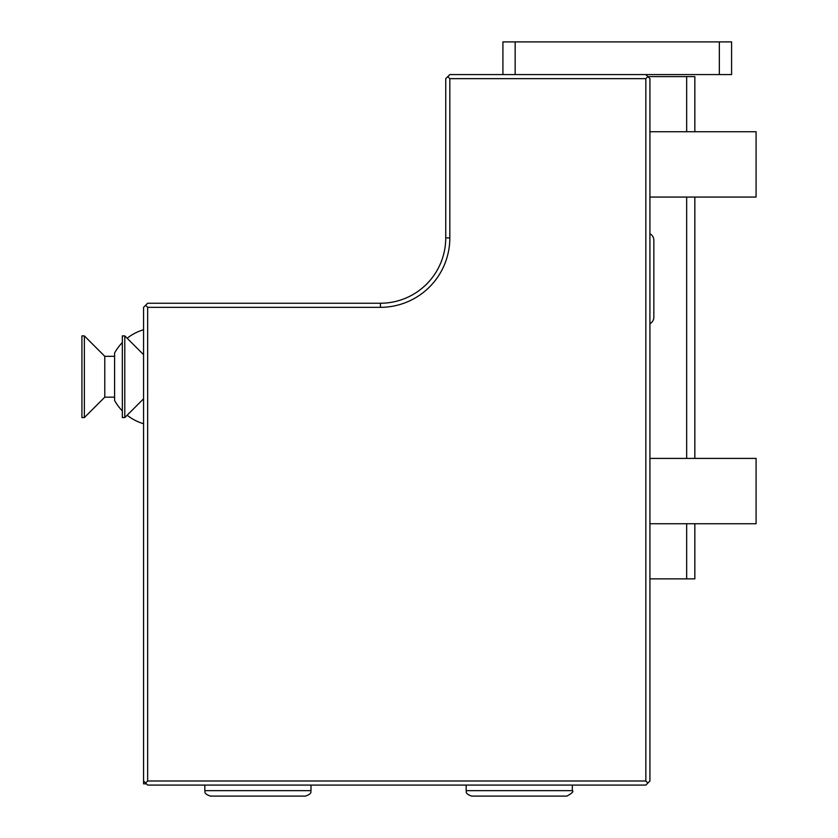 <?xml version="1.0" encoding="UTF-8"?>
<svg xmlns="http://www.w3.org/2000/svg" width="838" height="838" viewBox="0 0 838 838"><rect width="100%" height="100%" fill="white"/><g stroke="black" fill="none" stroke-linecap="round" stroke-linejoin="round"><path stroke-width="1.26" d="M447.785 76.604L449.828 78.646L449.828 237.908L445.743 237.908L445.743 78.646L449.828 74.572L731.584 74.572L731.584 41.9L502.915 41.9L502.915 74.572M649.921 578.869L694.838 578.869L694.838 523.74M449.828 78.646L645.836 78.646L647.879 76.604L694.838 76.604L694.838 131.734M146.43 783.855L143.57 783.855L143.57 307.326L145.613 305.283L147.656 307.326L147.656 780.995L645.836 780.995L645.836 78.646M449.828 237.908A69.418 69.418 0 0 1 380.41 307.326L147.656 307.326M645.836 780.995L647.879 783.038L649.921 780.995L649.921 78.646L645.836 74.572M143.57 780.995L145.613 783.038L147.656 780.995M647.879 783.038L645.836 785.08L147.656 785.08L145.613 783.038M445.743 237.908A65.333 65.333 0 0 1 380.41 303.241L147.656 303.241L145.613 305.283M122.338 410.913A49.002 49.002 0 0 1 114.586 400.459L114.586 353.018A49.002 49.002 0 0 1 122.338 342.564A49.002 49.002 0 0 0 114.586 353.018M104.781 356.318L114.586 356.318L114.586 397.16L104.781 397.16L104.781 356.318L84.366 335.902L81.915 335.902L81.915 417.575L84.366 417.575L84.366 335.902M104.781 397.16L84.366 417.575M143.57 398.794L124.789 417.575L124.789 335.902L122.338 335.902L122.338 417.575L124.789 417.575M143.57 354.684L124.789 335.902M686.668 76.604L686.668 131.734M686.668 197.066L686.668 458.407M686.668 523.74L686.668 578.869M694.838 197.066L694.838 458.407M649.921 197.066L756.086 197.066L756.086 131.734L649.921 131.734M649.921 523.74L756.086 523.74L756.086 458.407L649.921 458.407M649.921 323.698A7.27 7.27 0 0 0 653.839 317.246L653.839 240.234A7.27 7.27 0 0 0 649.921 233.781M466.158 790.653L572.333 790.653C573.904 791.418 572.092 793.23 566.886 796.1L471.605 796.1C464.074 793.282 466.923 791.418 466.158 790.653L466.158 785.08M519.246 796.1L543.747 796.1M204.828 790.653L310.992 790.653C310.228 791.418 313.087 793.282 305.545 796.1L210.275 796.1C202.733 793.282 205.582 791.418 204.828 790.653L204.828 785.08M515.161 74.572L515.161 41.9M719.339 74.572L719.339 41.9M380.41 307.326L380.41 303.241M143.57 329.743A49.002 49.002 0 0 0 127.135 338.248A49.002 49.002 0 0 1 143.57 329.743M127.135 415.229A49.002 49.002 0 0 0 143.57 423.735M653.839 317.246L653.839 240.234M572.333 790.653L572.333 785.08M310.992 790.653L310.992 785.08"/></g></svg>
